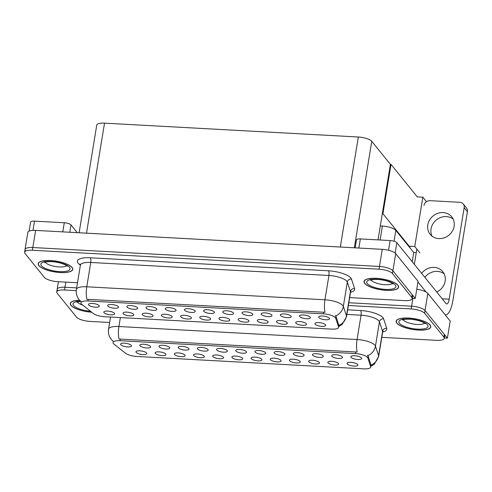 <?xml version="1.0" encoding="UTF-8"?>
<svg xmlns="http://www.w3.org/2000/svg" width="492" height="492" viewBox="0 0 492 492"><rect width="100%" height="100%" fill="white"/><g stroke="black" fill="none" stroke-linecap="round" stroke-linejoin="round"><path stroke-width="0.74" d="M232.107 357.647A5.48 1.704 -170.7 0 0 238.46 359.781A5.48 1.704 -170.7 0 0 242.661 358.471A5.48 1.704 -170.7 0 0 242.501 358.213A5.48 1.704 -170.7 0 0 237.206 356.196A5.48 1.704 -170.7 0 0 232.058 356.731A5.48 1.704 -170.7 0 0 232.107 357.647M251.295 358.693A5.48 1.704 -170.7 0 0 257.648 360.833A5.48 1.704 -170.7 0 0 261.849 359.517A5.48 1.704 -170.7 0 0 261.689 359.265A5.48 1.704 -170.7 0 0 256.393 357.241A5.48 1.704 -170.7 0 0 251.246 357.782A5.48 1.704 -170.7 0 0 251.295 358.693M270.483 359.744A5.48 1.704 -170.7 0 0 276.836 361.878A5.48 1.704 -170.7 0 0 281.037 360.562A5.48 1.704 -170.7 0 0 280.877 360.31A5.48 1.704 -170.7 0 0 275.582 358.293A5.48 1.704 -170.7 0 0 270.434 358.828A5.48 1.704 -170.7 0 0 270.483 359.744M159.199 346.872A5.48 1.704 -170.7 0 0 165.552 349.006A5.48 1.704 -170.7 0 0 169.752 347.696A5.48 1.704 -170.7 0 0 169.592 347.438A5.48 1.704 -170.7 0 0 164.297 345.421A5.48 1.704 -170.7 0 0 159.15 345.956A5.48 1.704 -170.7 0 0 159.199 346.872M216.763 350.015A5.48 1.704 -170.7 0 0 223.116 352.149A5.48 1.704 -170.7 0 0 227.316 350.839A5.48 1.704 -170.7 0 0 227.156 350.581A5.48 1.704 -170.7 0 0 221.861 348.564A5.48 1.704 -170.7 0 0 216.714 349.099A5.48 1.704 -170.7 0 0 216.763 350.015M136.167 352.407A5.48 1.704 -170.7 0 0 142.514 354.548A5.48 1.704 -170.7 0 0 146.714 353.231A5.48 1.704 -170.7 0 0 146.555 352.973A5.48 1.704 -170.7 0 0 141.259 350.956A5.48 1.704 -170.7 0 0 136.112 351.497A5.48 1.704 -170.7 0 0 136.167 352.407M197.575 348.969A5.48 1.704 -170.7 0 0 203.928 351.103A5.48 1.704 -170.7 0 0 208.128 349.787A5.48 1.704 -170.7 0 0 207.968 349.535A5.48 1.704 -170.7 0 0 202.673 347.512A5.48 1.704 -170.7 0 0 197.526 348.053A5.48 1.704 -170.7 0 0 197.575 348.969M140.011 345.827A5.48 1.704 -170.7 0 0 146.364 347.961A5.48 1.704 -170.7 0 0 150.558 346.645A5.48 1.704 -170.7 0 0 150.398 346.393A5.48 1.704 -170.7 0 0 145.109 344.369A5.48 1.704 -170.7 0 0 139.962 344.91A5.48 1.704 -170.7 0 0 140.011 345.827M328.053 362.887A5.48 1.704 -170.7 0 0 334.406 365.021A5.48 1.704 -170.7 0 0 338.601 363.711A5.48 1.704 -170.7 0 0 338.441 363.453A5.48 1.704 -170.7 0 0 333.152 361.436A5.48 1.704 -170.7 0 0 327.998 361.971A5.48 1.704 -170.7 0 0 328.053 362.887M293.521 354.203A5.48 1.704 -170.7 0 0 299.874 356.343A5.48 1.704 -170.7 0 0 304.068 355.027A5.48 1.704 -170.7 0 0 303.908 354.775A5.48 1.704 -170.7 0 0 298.619 352.752A5.48 1.704 -170.7 0 0 293.472 353.293A5.48 1.704 -170.7 0 0 293.521 354.203M174.543 354.504A5.48 1.704 -170.7 0 0 180.896 356.638A5.48 1.704 -170.7 0 0 185.09 355.329A5.48 1.704 -170.7 0 0 184.93 355.07A5.48 1.704 -170.7 0 0 179.642 353.053A5.48 1.704 -170.7 0 0 174.488 353.588A5.48 1.704 -170.7 0 0 174.543 354.504M331.897 356.3A5.48 1.704 -170.7 0 0 338.25 358.44A5.48 1.704 -170.7 0 0 342.45 357.124A5.48 1.704 -170.7 0 0 342.291 356.866A5.48 1.704 -170.7 0 0 336.995 354.849A5.48 1.704 -170.7 0 0 331.848 355.39A5.48 1.704 -170.7 0 0 331.897 356.3M178.387 347.918A5.48 1.704 -170.7 0 0 184.74 350.058A5.48 1.704 -170.7 0 0 188.94 348.742A5.48 1.704 -170.7 0 0 188.78 348.49A5.48 1.704 -170.7 0 0 183.485 346.466A5.48 1.704 -170.7 0 0 178.338 347.008A5.48 1.704 -170.7 0 0 178.387 347.918M274.333 353.158A5.48 1.704 -170.7 0 0 280.686 355.298A5.48 1.704 -170.7 0 0 284.88 353.982A5.48 1.704 -170.7 0 0 284.72 353.723A5.48 1.704 -170.7 0 0 279.431 351.706A5.48 1.704 -170.7 0 0 274.278 352.247A5.48 1.704 -170.7 0 0 274.333 353.158M155.355 353.459A5.48 1.704 -170.7 0 0 161.708 355.593A5.48 1.704 -170.7 0 0 165.902 354.277A5.48 1.704 -170.7 0 0 165.743 354.025A5.48 1.704 -170.7 0 0 160.453 352.001A5.48 1.704 -170.7 0 0 155.3 352.543A5.48 1.704 -170.7 0 0 155.355 353.459M235.957 351.06A5.48 1.704 -170.7 0 0 242.304 353.201A5.48 1.704 -170.7 0 0 246.504 351.885A5.48 1.704 -170.7 0 0 246.344 351.632A5.48 1.704 -170.7 0 0 241.049 349.609A5.48 1.704 -170.7 0 0 235.902 350.15A5.48 1.704 -170.7 0 0 235.957 351.06M212.919 356.602A5.48 1.704 -170.7 0 0 219.272 358.736A5.48 1.704 -170.7 0 0 223.473 357.42A5.48 1.704 -170.7 0 0 223.313 357.167A5.48 1.704 -170.7 0 0 218.017 355.144A5.48 1.704 -170.7 0 0 212.87 355.685A5.48 1.704 -170.7 0 0 212.919 356.602M255.145 352.112A5.48 1.704 -170.7 0 0 261.498 354.246A5.48 1.704 -170.7 0 0 265.692 352.93A5.48 1.704 -170.7 0 0 265.532 352.678A5.48 1.704 -170.7 0 0 260.243 350.661A5.48 1.704 -170.7 0 0 255.09 351.196A5.48 1.704 -170.7 0 0 255.145 352.112M312.709 355.255A5.48 1.704 -170.7 0 0 319.062 357.389A5.48 1.704 -170.7 0 0 323.256 356.079A5.48 1.704 -170.7 0 0 323.103 355.821A5.48 1.704 -170.7 0 0 317.807 353.803A5.48 1.704 -170.7 0 0 312.66 354.338A5.48 1.704 -170.7 0 0 312.709 355.255M193.731 355.55A5.48 1.704 -170.7 0 0 200.084 357.69A5.48 1.704 -170.7 0 0 204.278 356.374A5.48 1.704 -170.7 0 0 204.118 356.122A5.48 1.704 -170.7 0 0 198.829 354.099A5.48 1.704 -170.7 0 0 193.682 354.64A5.48 1.704 -170.7 0 0 193.731 355.55M351.085 357.352A5.48 1.704 -170.7 0 0 357.438 359.486A5.48 1.704 -170.7 0 0 361.638 358.17A5.48 1.704 -170.7 0 0 361.479 357.918A5.48 1.704 -170.7 0 0 356.183 355.894A5.48 1.704 -170.7 0 0 351.036 356.436A5.48 1.704 -170.7 0 0 351.085 357.352M289.677 360.79A5.48 1.704 -170.7 0 0 296.024 362.93A5.48 1.704 -170.7 0 0 300.225 361.614A5.48 1.704 -170.7 0 0 300.065 361.356A5.48 1.704 -170.7 0 0 294.769 359.338A5.48 1.704 -170.7 0 0 289.622 359.88A5.48 1.704 -170.7 0 0 289.677 360.79M308.865 361.835A5.48 1.704 -170.7 0 0 315.218 363.975A5.48 1.704 -170.7 0 0 319.413 362.659A5.48 1.704 -170.7 0 0 319.253 362.407A5.48 1.704 -170.7 0 0 313.964 360.384A5.48 1.704 -170.7 0 0 308.81 360.925A5.48 1.704 -170.7 0 0 308.865 361.835M120.823 344.775A5.48 1.704 -170.7 0 0 127.176 346.915A5.48 1.704 -170.7 0 0 131.37 345.599A5.48 1.704 -170.7 0 0 131.21 345.341A5.48 1.704 -170.7 0 0 125.921 343.324A5.48 1.704 -170.7 0 0 120.768 343.865A5.48 1.704 -170.7 0 0 120.823 344.775M347.241 363.932A5.48 1.704 -170.7 0 0 353.594 366.073A5.48 1.704 -170.7 0 0 357.789 364.757A5.48 1.704 -170.7 0 0 357.629 364.498A5.48 1.704 -170.7 0 0 352.34 362.481A5.48 1.704 -170.7 0 0 347.192 363.022A5.48 1.704 -170.7 0 0 347.241 363.932M113.437 343.582A9.858 3.063 -170.7 0 0 114.052 344.179L125.411 353.17A9.858 3.063 -170.7 0 0 136.881 356.466L363.717 368.852A9.858 3.063 -170.7 0 0 370.716 367.069A9.858 3.063 -170.7 0 0 370.673 366.565L367.862 358.035A9.858 3.063 -170.7 0 0 355.445 353.57L120.054 340.716A9.858 3.063 -170.7 0 0 113.055 342.5A9.858 3.063 -170.7 0 0 113.437 343.582M380.304 225.951L382.395 226.068A10.953 3.401 9.3 0 1 395.82 230.385L413.735 252.537L412.228 261.719M444.387 337.998L447.394 338.158L425.026 310.501A10.953 3.401 -170.7 0 0 411.601 306.184L348.81 302.752L411.601 306.184A10.953 3.401 -170.7 0 1 425.026 310.501L444.356 334.406A10.953 3.401 -170.7 0 1 444.78 335.612L444.331 338.348A10.953 3.401 -170.7 0 0 443.907 337.149L424.578 313.244A10.953 3.401 -170.7 0 0 411.152 308.921L348.361 305.495M65.799 282.113L64.956 287.254L76.666 287.894L64.956 287.254A10.953 3.401 -170.7 0 0 57.183 289.241A10.953 3.401 -170.7 0 0 57.601 290.44M447.394 338.158L450.198 321.03L427.831 293.373A10.953 3.401 -170.7 0 0 416.761 289.271M416.263 252.679L413.735 252.537M408.594 246.178L414.756 246.517L419.897 252.876M382.309 213.682L382.936 213.713L391.011 164.389L417.296 196.886L422.837 197.187L426.478 201.695M422.837 197.187L414.756 246.517M391.011 164.389L390.39 164.353L378.022 239.887M409.301 247.058L409.928 247.089L382.936 213.713M199.973 317.912A5.48 1.704 -170.7 0 0 206.326 320.052A5.48 1.704 -170.7 0 0 210.527 318.736A5.48 1.704 -170.7 0 0 210.367 318.484A5.48 1.704 -170.7 0 0 205.072 316.461A5.48 1.704 -170.7 0 0 199.924 317.002A5.48 1.704 -170.7 0 0 199.973 317.912M219.168 318.964A5.48 1.704 -170.7 0 0 225.514 321.098A5.48 1.704 -170.7 0 0 229.715 319.782A5.48 1.704 -170.7 0 0 229.555 319.529A5.48 1.704 -170.7 0 0 224.26 317.512A5.48 1.704 -170.7 0 0 219.112 318.047A5.48 1.704 -170.7 0 0 219.168 318.964M238.356 320.009A5.48 1.704 -170.7 0 0 244.708 322.149A5.48 1.704 -170.7 0 0 248.903 320.833A5.48 1.704 -170.7 0 0 248.743 320.575A5.48 1.704 -170.7 0 0 243.454 318.558A5.48 1.704 -170.7 0 0 238.3 319.099A5.48 1.704 -170.7 0 0 238.356 320.009M127.065 307.137A5.48 1.704 -170.7 0 0 133.418 309.277A5.48 1.704 -170.7 0 0 137.619 307.961A5.48 1.704 -170.7 0 0 137.459 307.709A5.48 1.704 -170.7 0 0 132.163 305.686A5.48 1.704 -170.7 0 0 127.016 306.227A5.48 1.704 -170.7 0 0 127.065 307.137M184.635 310.28A5.48 1.704 -170.7 0 0 190.988 312.42A5.48 1.704 -170.7 0 0 195.183 311.104A5.48 1.704 -170.7 0 0 195.023 310.852A5.48 1.704 -170.7 0 0 189.734 308.828A5.48 1.704 -170.7 0 0 184.58 309.37A5.48 1.704 -170.7 0 0 184.635 310.28M104.033 312.678A5.48 1.704 -170.7 0 0 110.386 314.812A5.48 1.704 -170.7 0 0 114.581 313.496A5.48 1.704 -170.7 0 0 114.421 313.244A5.48 1.704 -170.7 0 0 109.132 311.221A5.48 1.704 -170.7 0 0 103.978 311.762A5.48 1.704 -170.7 0 0 104.033 312.678M165.447 309.234A5.48 1.704 -170.7 0 0 171.794 311.368A5.48 1.704 -170.7 0 0 175.995 310.058A5.48 1.704 -170.7 0 0 175.835 309.8A5.48 1.704 -170.7 0 0 170.54 307.783A5.48 1.704 -170.7 0 0 165.392 308.318A5.48 1.704 -170.7 0 0 165.447 309.234M107.877 306.092A5.48 1.704 -170.7 0 0 114.23 308.226A5.48 1.704 -170.7 0 0 118.431 306.916A5.48 1.704 -170.7 0 0 118.271 306.657A5.48 1.704 -170.7 0 0 112.975 304.64A5.48 1.704 -170.7 0 0 107.828 305.175A5.48 1.704 -170.7 0 0 107.877 306.092M295.92 323.152A5.48 1.704 -170.7 0 0 302.272 325.292A5.48 1.704 -170.7 0 0 306.473 323.976A5.48 1.704 -170.7 0 0 306.313 323.718A5.48 1.704 -170.7 0 0 301.018 321.7A5.48 1.704 -170.7 0 0 295.87 322.242A5.48 1.704 -170.7 0 0 295.92 323.152M261.387 314.474A5.48 1.704 -170.7 0 0 267.74 316.608A5.48 1.704 -170.7 0 0 271.941 315.298A5.48 1.704 -170.7 0 0 271.781 315.04A5.48 1.704 -170.7 0 0 266.486 313.023A5.48 1.704 -170.7 0 0 261.338 313.558A5.48 1.704 -170.7 0 0 261.387 314.474M142.409 314.769A5.48 1.704 -170.7 0 0 148.762 316.909A5.48 1.704 -170.7 0 0 152.963 315.593A5.48 1.704 -170.7 0 0 152.803 315.341A5.48 1.704 -170.7 0 0 147.508 313.318A5.48 1.704 -170.7 0 0 142.36 313.859A5.48 1.704 -170.7 0 0 142.409 314.769M299.763 316.571A5.48 1.704 -170.7 0 0 306.116 318.705A5.48 1.704 -170.7 0 0 310.317 317.389A5.48 1.704 -170.7 0 0 310.157 317.137A5.48 1.704 -170.7 0 0 304.862 315.114A5.48 1.704 -170.7 0 0 299.714 315.655A5.48 1.704 -170.7 0 0 299.763 316.571M146.253 308.189A5.48 1.704 -170.7 0 0 152.606 310.323A5.48 1.704 -170.7 0 0 156.807 309.007A5.48 1.704 -170.7 0 0 156.647 308.755A5.48 1.704 -170.7 0 0 151.351 306.731A5.48 1.704 -170.7 0 0 146.204 307.272A5.48 1.704 -170.7 0 0 146.253 308.189M242.199 313.422A5.48 1.704 -170.7 0 0 248.552 315.563A5.48 1.704 -170.7 0 0 252.753 314.247A5.48 1.704 -170.7 0 0 252.593 313.994A5.48 1.704 -170.7 0 0 247.298 311.971A5.48 1.704 -170.7 0 0 242.15 312.512A5.48 1.704 -170.7 0 0 242.199 313.422M123.221 313.724A5.48 1.704 -170.7 0 0 129.574 315.858A5.48 1.704 -170.7 0 0 133.769 314.548A5.48 1.704 -170.7 0 0 133.615 314.29A5.48 1.704 -170.7 0 0 128.32 312.272A5.48 1.704 -170.7 0 0 123.172 312.807A5.48 1.704 -170.7 0 0 123.221 313.724M203.823 311.331A5.48 1.704 -170.7 0 0 210.176 313.465A5.48 1.704 -170.7 0 0 214.371 312.149A5.48 1.704 -170.7 0 0 214.211 311.897A5.48 1.704 -170.7 0 0 208.922 309.88A5.48 1.704 -170.7 0 0 203.768 310.415A5.48 1.704 -170.7 0 0 203.823 311.331M180.785 316.866A5.48 1.704 -170.7 0 0 187.138 319.001A5.48 1.704 -170.7 0 0 191.339 317.691A5.48 1.704 -170.7 0 0 191.179 317.432A5.48 1.704 -170.7 0 0 185.884 315.415A5.48 1.704 -170.7 0 0 180.736 315.95A5.48 1.704 -170.7 0 0 180.785 316.866M223.011 312.377A5.48 1.704 -170.7 0 0 229.364 314.517A5.48 1.704 -170.7 0 0 233.559 313.201A5.48 1.704 -170.7 0 0 233.405 312.943A5.48 1.704 -170.7 0 0 228.11 310.926A5.48 1.704 -170.7 0 0 222.962 311.467A5.48 1.704 -170.7 0 0 223.011 312.377M280.575 315.52A5.48 1.704 -170.7 0 0 286.928 317.66A5.48 1.704 -170.7 0 0 291.129 316.344A5.48 1.704 -170.7 0 0 290.969 316.085A5.48 1.704 -170.7 0 0 285.674 314.068A5.48 1.704 -170.7 0 0 280.526 314.609A5.48 1.704 -170.7 0 0 280.575 315.52M161.597 315.821A5.48 1.704 -170.7 0 0 167.95 317.955A5.48 1.704 -170.7 0 0 172.151 316.639A5.48 1.704 -170.7 0 0 171.991 316.387A5.48 1.704 -170.7 0 0 166.696 314.363A5.48 1.704 -170.7 0 0 161.548 314.905A5.48 1.704 -170.7 0 0 161.597 315.821M318.957 317.617A5.48 1.704 -170.7 0 0 325.304 319.751A5.48 1.704 -170.7 0 0 329.505 318.441A5.48 1.704 -170.7 0 0 329.345 318.183A5.48 1.704 -170.7 0 0 324.05 316.165A5.48 1.704 -170.7 0 0 318.902 316.7A5.48 1.704 -170.7 0 0 318.957 317.617M257.544 321.055A5.48 1.704 -170.7 0 0 263.897 323.195A5.48 1.704 -170.7 0 0 268.091 321.879A5.48 1.704 -170.7 0 0 267.931 321.627A5.48 1.704 -170.7 0 0 262.642 319.603A5.48 1.704 -170.7 0 0 257.488 320.144A5.48 1.704 -170.7 0 0 257.544 321.055M276.732 322.106A5.48 1.704 -170.7 0 0 283.084 324.24A5.48 1.704 -170.7 0 0 287.279 322.93A5.48 1.704 -170.7 0 0 287.125 322.672A5.48 1.704 -170.7 0 0 281.83 320.655A5.48 1.704 -170.7 0 0 276.682 321.19A5.48 1.704 -170.7 0 0 276.732 322.106M88.689 305.046A5.48 1.704 -170.7 0 0 95.042 307.18A5.48 1.704 -170.7 0 0 99.243 305.864A5.48 1.704 -170.7 0 0 99.083 305.612A5.48 1.704 -170.7 0 0 93.787 303.589A5.48 1.704 -170.7 0 0 88.64 304.13A5.48 1.704 -170.7 0 0 88.689 305.046M315.108 324.203A5.48 1.704 -170.7 0 0 321.461 326.337A5.48 1.704 -170.7 0 0 325.661 325.021A5.48 1.704 -170.7 0 0 325.501 324.769A5.48 1.704 -170.7 0 0 320.206 322.746A5.48 1.704 -170.7 0 0 315.058 323.287A5.48 1.704 -170.7 0 0 315.108 324.203M81.303 303.853A9.858 3.063 -170.7 0 0 81.918 304.443L93.277 313.441A9.858 3.063 -170.7 0 0 104.747 316.731L331.59 329.117A9.858 3.063 -170.7 0 0 338.582 327.334A9.858 3.063 -170.7 0 0 338.539 326.829L335.728 318.306A9.858 3.063 -170.7 0 0 323.312 313.834L87.92 300.981A9.858 3.063 -170.7 0 0 80.922 302.771A9.858 3.063 -170.7 0 0 81.303 303.853M412.253 298.263L415.26 298.429L392.893 270.772A10.953 3.401 -170.7 0 0 379.467 266.449L32.823 247.525A10.953 3.401 -170.7 0 0 25.049 249.505A10.953 3.401 -170.7 0 0 25.467 250.711M415.26 298.429L418.065 281.301L395.703 253.644A10.953 3.401 -170.7 0 0 382.272 249.321L35.627 230.397A10.953 3.401 -170.7 0 0 27.853 232.378L25.049 249.505A10.953 3.401 -170.7 0 1 32.823 247.525L379.467 266.449A10.953 3.401 -170.7 0 1 392.893 270.772L412.228 294.671A10.953 3.401 -170.7 0 1 412.647 295.877L412.198 298.619A10.953 3.401 -170.7 0 0 411.779 297.414L392.45 273.509A10.953 3.401 -170.7 0 0 379.018 269.192L32.374 250.262A10.953 3.401 -170.7 0 0 24.6 252.248A10.953 3.401 -170.7 0 0 25.018 253.448L44.348 277.353A10.953 3.401 -170.7 0 0 57.779 281.676L77.508 282.752M79.12 232.771L96.746 125.134A10.953 3.401 9.3 0 1 104.519 123.148L358.342 137.004A10.953 3.401 9.3 0 1 371.767 141.327L390.39 164.353M79.55 300.2A17.527 5.443 -170.7 0 0 70.301 303.435A17.527 5.443 -170.7 0 0 70.971 305.36A17.527 5.443 -170.7 0 0 91.752 312.229M396.835 323.152A17.527 5.443 -170.7 0 0 415.482 329.831A17.527 5.443 -170.7 0 0 430.758 326.891A17.527 5.443 -170.7 0 0 430.088 324.966A17.527 5.443 -170.7 0 0 411.447 318.287A17.527 5.443 -170.7 0 0 396.165 321.227A17.527 5.443 -170.7 0 0 396.835 323.152M113.406 341.565L111.29 339.474L109.698 336.971C108.504 334.498 108.123 331.897 108.541 329.166A14.606 4.539 9.3 0 1 118.91 326.522A12.78 3.998 93.1 0 0 118.966 339.031L357.131 352.032A12.78 3.998 -86.9 0 1 357.075 339.529A14.606 4.539 9.3 0 1 374.978 345.292A14.606 4.539 9.3 0 1 375.47 346.147L378.6 355.648A14.606 4.539 9.3 0 1 378.668 356.392L382.647 332.075A14.606 4.539 -170.7 0 0 382.579 331.325L379.449 321.823A14.606 4.539 -170.7 0 0 378.957 320.969A14.606 4.539 -170.7 0 0 361.054 315.206L346.897 314.431M76.272 290.637L64.507 289.997L64.956 287.254A10.953 3.401 -170.7 0 0 57.183 289.241L58.413 281.707M367.29 355.304L368.17 356.171L371.023 365.156A12.78 11.992 -18.2 0 0 378.6 355.648L382.579 331.325A3.653 3.426 161.8 0 1 386.73 328.305A18.259 5.67 9.3 0 1 382.659 332.008M64.507 289.997A10.953 3.401 -170.7 0 0 56.734 291.977A10.953 3.401 -170.7 0 0 57.152 293.183L76.481 317.088A10.953 3.401 -170.7 0 0 89.907 321.405L109.636 322.481M381.786 337.346L436.552 340.335A10.953 3.401 -170.7 0 0 444.331 338.348M38.843 265.631A17.527 5.443 -170.7 0 0 57.484 272.31A17.527 5.443 -170.7 0 0 72.767 269.37A17.527 5.443 -170.7 0 0 72.09 267.445A17.527 5.443 -170.7 0 0 53.45 260.766A17.527 5.443 -170.7 0 0 38.167 263.706A17.527 5.443 -170.7 0 0 38.843 265.631M364.707 283.423A17.527 5.443 -170.7 0 0 383.348 290.102A17.527 5.443 -170.7 0 0 398.631 287.162A17.527 5.443 -170.7 0 0 397.954 285.237A17.527 5.443 -170.7 0 0 379.314 278.558A17.527 5.443 -170.7 0 0 364.031 281.498A17.527 5.443 -170.7 0 0 364.707 283.423M81.278 301.83L79.157 299.739L77.564 297.236C76.371 294.763 75.989 292.162 76.414 289.437A14.606 4.539 9.3 0 1 86.776 286.793A12.78 3.998 93.1 0 0 86.838 299.296L324.997 312.303A12.78 3.998 -86.9 0 1 324.941 299.794A14.606 4.539 9.3 0 1 342.844 305.557A14.606 4.539 9.3 0 1 343.336 306.411L346.466 315.913A14.606 4.539 9.3 0 1 346.534 316.663L350.519 292.34A14.606 4.539 -170.7 0 0 350.452 291.596L347.321 282.094A14.606 4.539 -170.7 0 0 346.829 281.233A14.606 4.539 -170.7 0 0 328.927 275.471L90.762 262.47A14.606 4.539 -170.7 0 0 80.393 265.114L80.282 264.167M335.157 315.569L336.036 316.436L338.896 325.421A12.78 11.992 -18.2 0 0 346.466 315.913L350.452 291.596A3.653 3.426 161.8 0 1 354.597 288.57A18.259 5.67 9.3 0 1 350.532 292.273M349.652 297.611L404.424 300.6A10.953 3.401 -170.7 0 0 412.198 298.619M62.785 231.88L64.28 222.753L34.489 221.129L32.976 230.379M29.133 231.111L30.602 222.12A5.48 1.704 9.3 0 1 34.489 221.129M64.28 222.753A5.48 1.704 9.3 0 1 70.989 224.912L69.79 232.261M77.262 232.667L70.989 224.912M432.025 236.135A13.874 12.454 141 0 1 433.637 222.784A13.874 12.454 141 0 1 446.336 216.585A13.874 12.454 141 0 1 453.138 219.063M438.833 238.614A13.874 12.454 141 0 1 430.174 234.321A13.874 12.454 141 0 1 429.608 219.973A13.874 12.454 141 0 1 443.095 212.581A13.874 12.454 141 0 1 451.754 216.874A13.874 12.454 141 0 1 452.32 231.228A13.874 12.454 141 0 1 438.833 238.614M424.854 277.334A13.874 12.454 141 0 1 437.357 271.393A13.874 12.454 141 0 1 444.165 273.872M421.613 273.324A13.874 12.454 141 0 1 434.122 267.39A13.874 12.454 141 0 1 442.782 271.682A13.874 12.454 141 0 1 436.742 292.033M388.551 250.268L390.138 240.545L360.353 238.921L358.859 248.042M417.954 281.984L426.047 291.99M464.159 207.716A5.48 4.92 -39 0 0 463.224 203.989L466.465 207.993A5.48 4.92 141 0 1 467.4 211.72L464.159 207.716L449.184 299.179A7.306 2.282 -86.9 0 1 446.761 303.97A7.306 2.282 -86.9 0 1 446.041 303.527L396.853 242.704L395.15 253.097M445.094 314.72A21.912 6.851 93.1 0 0 445.604 314.812A21.912 6.851 93.1 0 0 452.874 300.44L467.4 211.72M463.224 203.989A5.48 4.92 -39 0 0 459.805 202.298L430.02 200.668A5.48 4.92 -39 0 0 423.981 205.521M416.847 249.1L414.35 264.345M355.169 247.839L356.466 239.912A5.48 1.704 9.3 0 1 360.353 238.921M390.138 240.545A5.48 1.704 9.3 0 1 396.853 242.704M91.672 312.168A17.349 5.387 9.3 0 1 71.149 305.372A17.349 5.387 9.3 0 1 70.479 303.466A17.349 5.387 9.3 0 1 79.606 300.268M364.879 283.429A17.349 5.387 9.3 0 1 364.209 281.522A17.349 5.387 9.3 0 1 379.332 278.62A17.349 5.387 9.3 0 1 397.782 285.225A17.349 5.387 9.3 0 1 398.446 287.131A17.349 5.387 9.3 0 1 383.323 290.04A17.349 5.387 9.3 0 1 364.879 283.429M397.007 323.164A17.349 5.387 9.3 0 1 396.343 321.258A17.349 5.387 9.3 0 1 411.466 318.349A17.349 5.387 9.3 0 1 429.916 324.96A17.349 5.387 9.3 0 1 430.58 326.866A17.349 5.387 9.3 0 1 415.457 329.769A17.349 5.387 9.3 0 1 397.007 323.164M39.016 265.637A17.349 5.387 9.3 0 1 38.351 263.73A17.349 5.387 9.3 0 1 53.474 260.828A17.349 5.387 9.3 0 1 71.918 267.433A17.349 5.387 9.3 0 1 72.588 269.339A17.349 5.387 9.3 0 1 57.466 272.248A17.349 5.387 9.3 0 1 39.016 265.637M395.82 230.385L394.049 241.228M412.893 298.3L411.152 308.921M427.831 293.373L424.578 313.244M382.395 226.068L380.113 239.998M370.673 366.565L370.974 364.695M367.862 358.035L368.17 356.171M355.445 353.57L355.722 351.86M120.054 340.716L120.331 339.006M35.627 230.397L32.374 250.262M382.272 249.321L379.018 269.192M395.703 253.644L392.45 273.509M104.519 123.148L86.506 233.171M358.342 137.004L340.323 247.033M371.767 141.327L354.332 247.796M338.539 326.829L338.847 324.966M335.728 318.306L336.036 316.436M323.312 313.834L323.595 312.131M87.92 300.981L88.203 299.277M347.653 309.825L360.605 310.526A3.653 1.144 -86.9 0 1 361.054 315.206L357.075 339.529L118.91 326.522L120.374 317.586M360.605 310.526A18.259 5.67 9.3 0 1 382.985 317.734A18.259 5.67 9.3 0 1 383.6 318.804L386.73 328.305M367.825 355.685A12.78 11.992 -18.2 0 0 375.47 346.147L379.449 321.823A3.653 3.426 161.8 0 1 383.6 318.804M443.907 337.149L444.356 334.406M328.471 270.797A3.653 1.144 -86.9 0 1 328.927 275.471L324.941 299.794L86.776 286.793L90.762 262.47A3.653 1.144 -86.9 0 0 90.313 257.79L328.471 270.797A18.259 5.67 9.3 0 1 350.851 277.998A18.259 5.67 9.3 0 1 351.466 279.069L354.597 288.57M335.692 315.95A12.78 11.992 -18.2 0 0 343.336 306.411L347.321 282.094A3.653 3.426 161.8 0 1 351.466 279.069M80.387 265.151L79.194 264.204A18.259 5.67 9.3 0 1 90.313 257.79M411.779 297.414L412.228 294.671M79.194 264.204A3.653 3.032 128.4 0 1 80.38 264.45M442.216 298.798L449.184 299.179M77.336 301.879A11.138 3.462 -170.7 0 0 77.595 302.266A11.138 3.462 -170.7 0 0 82.73 305.089M90.522 311.258A14.791 4.594 9.3 0 1 73.572 305.501A14.791 4.594 9.3 0 1 80.485 301.159M371.066 279.936A11.138 3.462 -170.7 0 0 371.325 280.323A11.138 3.462 -170.7 0 0 381.897 284.407A11.138 3.462 -170.7 0 0 392.456 283.441M367.303 283.564A14.791 4.594 9.3 0 1 377.229 279.259A14.791 4.594 9.3 0 1 395.359 285.096A14.791 4.594 9.3 0 1 385.427 289.394A14.791 4.594 9.3 0 1 367.303 283.564M403.2 319.671A11.138 3.462 -170.7 0 0 403.458 320.058A11.138 3.462 -170.7 0 0 414.03 324.136A11.138 3.462 -170.7 0 0 424.59 323.176M399.436 323.293A14.791 4.594 9.3 0 1 409.362 318.994A14.791 4.594 9.3 0 1 427.493 324.825A14.791 4.594 9.3 0 1 417.56 329.13A14.791 4.594 9.3 0 1 399.436 323.293M45.203 262.144A11.138 3.462 -170.7 0 0 45.467 262.531A11.138 3.462 -170.7 0 0 56.033 266.615A11.138 3.462 -170.7 0 0 66.598 265.649M41.439 265.772A14.791 4.594 9.3 0 1 51.371 261.467A14.791 4.594 9.3 0 1 69.495 267.304A14.791 4.594 9.3 0 1 59.569 271.602A14.791 4.594 9.3 0 1 41.439 265.772M370.716 367.069L371.029 365.15M338.582 327.334L338.896 325.421M370.839 366.3L374.338 364.123L378.668 356.392M56.734 291.977L57.183 289.241M108.541 329.166L110.528 317.051M382.647 332.075L383.059 331.208L382.616 331.448M338.711 326.571L342.204 324.388L346.534 316.663M24.6 252.248L25.049 249.505M76.414 289.437L80.393 265.114M350.519 292.34L350.925 291.479L350.482 291.719M445.604 314.812L445.149 314.788M77.17 301.043L76.574 302.18L80.75 301.399M70.479 303.466L70.608 302.691M370.9 279.105L370.304 280.243C370.82 279.591 377.481 278.958 382.044 279.973C386.417 280.637 391.115 282.211 393.077 283.964L393.083 283.97M364.209 281.522L364.338 280.754M398.446 287.131L398.575 286.356M403.034 318.834L402.438 319.972C402.954 319.326 409.615 318.693 414.172 319.702C418.551 320.372 423.243 321.946 425.211 323.699L425.217 323.705M396.343 321.258L396.472 320.483M430.58 326.866L430.709 326.091M45.036 261.307L44.44 262.451C44.956 261.799 51.617 261.166 56.18 262.181C60.553 262.845 65.251 264.419 67.219 266.172L67.219 266.178M38.351 263.73L38.474 262.962M72.588 269.339L72.711 268.564"/></g></svg>

